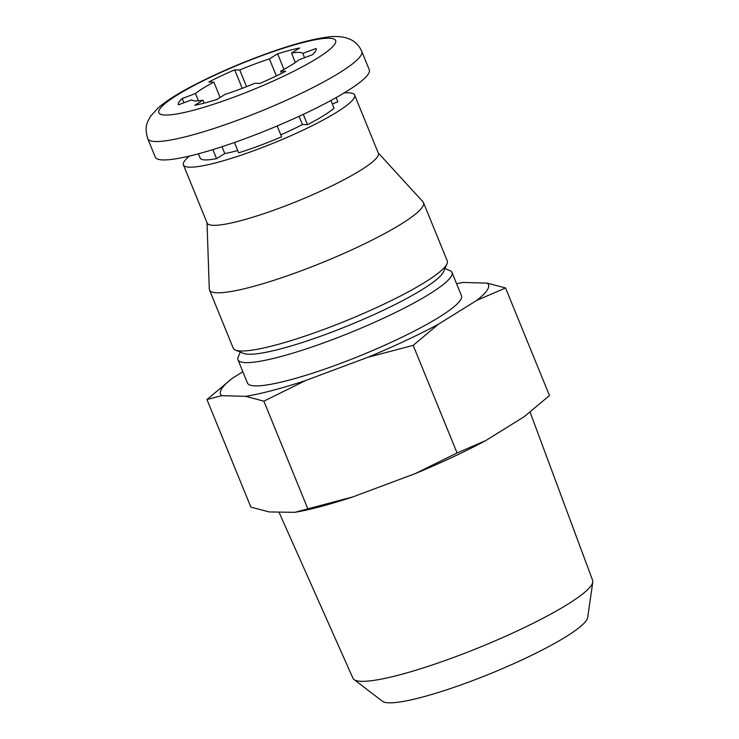 <?xml version="1.0" encoding="UTF-8"?>
<svg xmlns="http://www.w3.org/2000/svg" width="739" height="739" viewBox="0 0 739 739"><rect width="100%" height="100%" fill="white"/><g stroke="black" fill="none" stroke-linecap="round" stroke-linejoin="round"><path stroke-width="1.11" d="M302.805 53.43L316.07 48.478A74.362 11.122 157.8 0 1 316.107 48.543A74.362 11.122 157.8 0 1 312.274 54.797L299.009 59.757A60.293 9.016 157.8 0 1 280.654 71.166L285.716 71.304A74.362 11.122 157.8 0 1 259.823 83.433L254.761 83.295A60.293 9.016 -22.2 0 1 225.099 94.37L216.887 99.479A74.362 11.122 157.8 0 1 194.8 105.28L203.003 100.181A60.293 9.016 -22.2 0 1 191.697 99.857L178.432 104.809A74.362 11.122 157.8 0 1 178.395 104.744A74.362 11.122 157.8 0 1 182.228 98.49L195.502 93.53A60.293 9.016 -22.2 0 1 213.848 82.121L208.795 81.983A74.362 11.122 157.8 0 1 234.688 69.854L239.741 69.993A60.293 9.016 157.8 0 1 269.402 58.917L277.615 53.808A74.362 11.122 157.8 0 1 299.711 48.007L291.499 53.106A60.293 9.016 157.8 0 1 299.036 52.386A60.293 9.016 157.8 0 1 302.805 53.43L304.542 57.688M332.31 103.903L337.852 101.834L336.116 97.594M280.792 134.831A60.293 9.016 157.8 0 0 302.427 124.522L307.489 124.669A74.362 11.122 157.8 0 0 334.046 108.162L330.915 100.467M307.489 124.669L303.276 114.351M234.448 142.498L238.669 152.834A74.362 11.122 157.8 0 0 281.596 136.798L277.18 125.972M198.412 153.786L200.204 158.174A74.362 11.122 157.8 0 0 216.573 158.636L212.887 149.611M456.554 283.665A144.715 21.643 157.8 0 1 460.462 282.945A144.715 21.643 157.8 0 1 463.445 282.455L460.462 282.945M221.774 395.651A144.715 21.643 157.8 0 1 232.111 378.442L206.957 399.531L221.774 395.651L245.505 396.326L263.878 401.157L305.623 380.539A144.715 21.643 157.8 0 1 245.505 396.326M413.175 345.372L438.329 324.282A144.715 21.643 157.8 0 1 367.874 357.279L413.175 345.372L457.081 452.952L415.327 473.57L353.076 496.83L294.778 512.33L269.227 511.942L250.863 507.111L206.957 399.531M361.759 51.379L369.269 69.78A115.57 17.283 157.8 0 1 302.759 114.6A115.57 17.283 157.8 0 1 155.264 157.111L147.763 138.71C144.05 126.11 147.486 122 150.534 116.3L158.275 107.755C166.82 100.486 179.318 92.643 195.77 84.237C218.319 72.708 242.651 62.261 268.774 52.894C293.42 44.109 313.373 38.788 328.615 36.95C334.536 36.091 340.448 36.405 346.369 37.883L350.175 39.333C355.385 41.726 359.246 45.744 361.759 51.379A115.57 17.283 157.8 0 1 295.249 96.199A115.57 17.283 157.8 0 1 147.763 138.71M344.088 92.957A92.458 13.829 157.8 0 1 354.628 95.072A92.458 13.829 157.8 0 1 301.42 130.923A92.458 13.829 157.8 0 1 183.429 164.936A92.458 13.829 157.8 0 1 189.48 156.058M237.718 150.507A60.293 9.016 157.8 0 1 224.785 153.536L221.996 146.719M216.573 158.636L224.785 153.536M354.628 95.072L378.359 153.213A92.458 13.829 157.8 0 1 325.151 189.073A92.458 13.829 157.8 0 1 207.151 223.076L183.429 164.936M378.211 152.862L422.967 201.812A115.57 17.283 157.8 0 1 423.484 202.625A115.57 17.283 157.8 0 1 356.974 247.445A115.57 17.283 157.8 0 1 209.479 289.956A115.57 17.283 157.8 0 1 209.285 289.014L207.012 222.725M423.484 202.625L447.243 260.839A115.57 17.283 157.8 0 1 447.003 263.758A115.57 17.283 157.8 0 1 380.733 305.66A115.57 17.283 157.8 0 1 235.455 350.092A115.57 17.283 157.8 0 1 233.238 348.171L209.479 289.956M447.003 263.758L443.502 271.813A109.215 16.332 157.8 0 1 380.881 311.415A109.215 16.332 157.8 0 1 243.593 353.399L235.455 350.092M444.915 268.571L449.774 270.548A115.57 17.283 157.8 0 1 451.991 272.469A115.57 17.283 157.8 0 1 385.481 317.29A115.57 17.283 157.8 0 1 237.986 359.801A115.57 17.283 157.8 0 1 238.226 356.882L240.314 352.069M451.991 272.469L461.478 295.729A115.57 17.283 157.8 0 1 394.968 340.55A115.57 17.283 157.8 0 1 247.473 383.061L237.986 359.801M463.445 282.455L487.186 283.129A144.715 21.643 157.8 0 1 476.849 300.339L438.329 324.282M232.111 378.442L242.863 371.754M367.874 357.279L305.623 380.539M476.849 300.339L505.55 287.961L487.186 283.129M457.081 452.952L485.782 440.564L524.302 416.63L549.456 395.541L505.55 287.961M307.775 508.737L263.878 401.157M530.094 412.15L592.641 580.411A129.436 19.353 157.8 0 1 592.789 582.083L587.69 617.545A111.247 16.637 157.8 0 1 523.508 659.188A111.247 16.637 157.8 0 1 382.469 701.293L354.009 679.52A129.436 19.353 157.8 0 1 352.956 678.226L279.009 512.219M592.789 582.083A129.436 19.353 157.8 0 1 518.113 630.533A129.436 19.353 157.8 0 1 354.009 679.52M485.782 440.564A144.715 21.643 157.8 0 1 415.327 473.57M353.076 496.83A144.715 21.643 157.8 0 1 295.942 512.127L294.778 512.33M246.54 86.648L239.741 69.993M276.349 75.941L269.402 58.917M295.332 62.501L291.499 53.106M302.427 124.522L299.083 116.309M281.568 73.401L280.654 71.166M204.204 103.118L203.003 100.181M198.458 100.79L195.502 93.53M220.111 97.474L213.848 82.121M283.97 69.383L277.615 53.808M242.226 88.32L234.688 69.854M183.965 102.739L182.228 98.49M280.7 77.595A95.47 14.272 157.8 0 1 159.513 109.427A95.47 14.272 157.8 0 1 301.54 42.908A95.47 14.272 157.8 0 1 280.7 77.595"/></g></svg>
